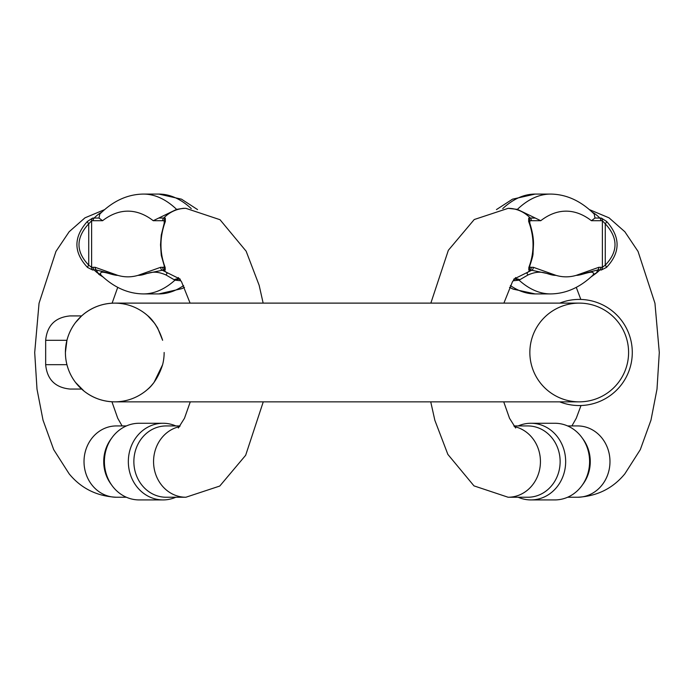 <?xml version="1.0" encoding="UTF-8"?>
<svg xmlns="http://www.w3.org/2000/svg" width="694" height="694" viewBox="0 0 694 694"><rect width="100%" height="100%" fill="white"/><g stroke="black" fill="none" stroke-linecap="round" stroke-linejoin="round"><path stroke-width="1.04" d="M103.042 276.984L98.8 274.338L96.171 269.949A3.661 3.314 -90 0 1 95.13 267.285L117.807 275.362C111.829 275.483 98.262 268.448 100.899 274.98L101.064 275.154C113.981 287.481 128.086 293.736 143.372 293.918A209.831 88.676 90 0 0 174.94 280.176L166.005 274.98C151.066 268.448 146.694 275.483 138.002 275.362L160.687 267.285A3.661 3.314 90 0 0 161.728 269.949L180.31 279.205M158.909 218.046L163.723 218.046A134.749 56.951 90 0 1 165.276 218.098L165.346 221.455A3.661 2.559 -159.2 0 0 164.391 222.496L164.2 220.753A132.086 55.824 -90 0 0 162.682 220.709L153.244 220.709L176.614 209.38L183.242 208.339L185.879 208.339L220.015 219.712L246.136 251.185L259.148 285.286L263.147 303.113M191.258 208.608A209.831 88.676 -90 0 0 158.839 194.077L143.372 194.077C127.54 194.285 113.001 200.965 99.771 214.108L98.999 218.046L102.573 220.709L93.135 220.709A132.086 55.824 -90 0 0 91.617 220.753L88.728 223.806C75.75 237.895 75.75 251.662 88.728 265.117L91.617 267.363A85.501 36.14 90 0 1 93.135 267.285L95.13 267.285M165.346 221.455C159.559 237.157 159.499 252.486 165.155 267.45L165.198 270.027A82.846 35.012 -90 0 0 163.723 269.949L138.002 275.362A192.767 81.467 -90 0 1 117.807 275.362L96.171 269.949L94.176 269.949A82.846 35.012 -90 0 0 92.701 270.027L87.548 267.45C73.443 252.451 73.382 237.122 87.366 221.455L92.623 218.098A3.661 3.314 86.3 0 0 91.617 220.753L91.617 267.363A3.661 3.314 -95.7 0 0 92.701 270.027M104.673 209.588L84.963 217.838L69.157 231.744L55.954 251.428L39.046 303.261L34.7 352.535L36.999 389.143L43.019 420.13L53.698 449.643L69.157 473.846C81.172 488.437 96.9 496.236 116.332 497.242A35.654 32.314 90 0 1 94.176 487.544A35.654 32.314 90 0 1 86.299 448.437A35.654 32.314 90 0 1 116.332 425.934L126.395 425.934M112.029 485.548L110.814 483.874A35.654 32.314 -90 0 1 103.727 461.588A35.654 32.314 -90 0 1 110.814 439.302L112.029 437.628A38.326 34.735 90 0 0 104.404 461.588A38.326 34.735 90 0 0 112.029 485.548A38.326 34.735 90 0 0 139.147 499.923L163.073 499.923A38.326 34.735 -90 0 1 128.338 461.588A38.326 34.735 -90 0 1 163.073 423.262A38.326 34.735 -90 0 1 175.816 425.934M179.599 426.61A35.654 32.314 90 0 0 154.823 451.742A35.654 32.314 90 0 0 163.723 487.544A35.654 32.314 90 0 0 185.879 497.242L166.178 497.242A35.654 32.314 -90 0 1 133.864 461.588A35.654 32.314 -90 0 1 166.178 425.934L180.119 425.934M175.816 497.242A38.326 34.735 -90 0 1 163.073 499.923M163.073 423.262L139.147 423.262A38.326 34.735 90 0 0 112.029 437.628M180.882 280.758L174.94 280.176A18.287 13.403 102.4 0 1 179.755 279.179M160.687 267.285L162.682 267.285A85.501 36.14 90 0 1 164.2 267.363L164.66 267.051M162.682 267.285A3.661 3.314 90 0 0 163.723 269.949A35.654 32.314 -90 0 0 167.185 273.08L166.005 274.98M179.599 278.971A35.654 32.314 -90 0 1 179.052 278.849A18.287 12.31 -74.2 0 0 174.116 279.725M100.899 274.98A18.287 11.885 -44.8 0 0 97.637 273.08A35.654 32.314 -90 0 1 94.176 269.949A3.661 3.314 -90 0 1 93.135 267.285M165.276 218.098A3.661 3.314 93.7 0 0 164.2 220.753L164.2 223.008M165.155 267.45A3.661 2.724 156 0 1 164.469 266.6L164.669 266.791M164.2 265.984L164.2 267.363A3.661 3.314 95.7 0 0 165.198 270.027M87.548 267.45A3.661 0.989 -50.7 0 1 88.728 265.117L88.728 223.806A3.661 0.928 46.3 0 1 87.366 221.455M81.614 389.056L75.516 382.42L84.148 391.199L81.614 389.056L70.042 389.056C55.234 387.608 47.105 379.479 45.665 364.68L66.945 364.68M153.912 382.585L151.145 385.881A49.369 49.369 0 0 0 154.033 382.429A49.369 49.369 0 0 1 145.419 391.199L146.894 389.985M154.042 382.411L162.622 364.68C156.141 385.066 145.02 391.138 147.943 389.056L147.692 389.282M154.641 323.352L147.943 315.917C145.029 313.844 156.159 319.925 162.622 340.294L157.625 327.95M151.153 385.873A49.369 49.369 0 0 1 145.419 391.199C136.397 398.183 126.187 401.731 114.779 401.852C103.371 401.731 93.161 398.183 84.148 391.199A49.369 49.369 0 0 1 84.148 313.775L81.614 315.917L84.148 313.775C93.161 306.791 103.371 303.235 114.779 303.113C126.187 303.235 136.397 306.791 145.419 313.775L146.894 314.989M75.525 322.545L81.614 315.917L70.042 315.917C55.234 317.358 47.105 325.486 45.665 340.294L45.665 364.68M45.665 340.294L66.945 340.294L65.41 352.474M81.094 316.395L79.775 317.661M78.422 319.093L75.655 322.38M157.564 327.846L154.719 323.465M148.473 388.571L149.791 387.313M114.779 401.852L579.221 401.852A49.369 49.369 0 0 1 529.852 352.483A49.369 49.369 0 0 1 579.221 303.113A49.369 49.369 0 0 1 628.591 352.483A49.369 49.369 0 0 1 579.221 401.852A49.369 49.369 0 0 0 628.591 352.483A49.369 49.369 0 0 0 579.221 303.113L114.779 303.113A49.369 49.369 0 0 0 65.41 352.483A49.369 49.369 0 0 0 114.779 401.852A49.369 49.369 0 0 1 65.41 352.483A49.369 49.369 0 0 1 114.779 303.113M164.148 352.483A49.369 49.369 0 0 1 162.622 364.68A49.369 49.369 0 0 0 164.148 352.483M145.419 313.775A49.369 49.369 0 0 1 151.136 319.084A49.369 49.369 0 0 1 151.153 319.101A49.369 49.369 0 0 1 154.033 322.545A49.369 49.369 0 0 0 151.153 319.101A49.369 49.369 0 0 0 151.136 319.084A49.369 49.369 0 0 0 145.419 313.775M559.746 303.113A53.074 53.074 0 0 1 631.358 342.576A53.074 53.074 0 0 1 559.746 401.852M513.69 279.205L532.272 269.949A3.661 3.314 -90 0 0 533.313 267.285L555.998 275.362C547.297 275.483 542.934 268.448 527.995 274.98L519.06 280.176L513.118 280.758M510.376 285.555A209.831 88.676 90 0 0 535.161 293.918L550.628 293.918C565.914 293.736 580.019 287.481 592.936 275.154L593.101 274.98C595.738 268.448 582.171 275.483 576.194 275.362L598.87 267.285A3.661 3.314 90 0 1 597.829 269.949L596.363 273.08L590.958 276.984M598.87 267.285L600.865 267.285A85.501 36.14 -90 0 1 602.383 267.363L605.272 265.117C618.25 251.662 618.25 237.895 605.272 223.806L602.383 220.753A132.086 55.824 90 0 0 600.865 220.709L591.427 220.709L595.001 218.046L594.229 214.108C580.999 200.965 566.46 194.285 550.628 194.077A209.831 88.676 -90 0 0 517.386 209.38L540.756 220.709L531.318 220.709A132.086 55.824 90 0 0 529.8 220.753L529.609 222.496A3.661 2.559 -20.8 0 0 528.654 221.455L528.724 218.098A3.661 3.314 86.3 0 1 529.8 220.753L529.8 223.008M517.386 209.38L508.121 208.339A35.654 32.314 -90 0 1 530.277 218.046L535.091 218.046M595.001 218.046L599.824 218.046A134.749 56.951 -90 0 1 601.377 218.098L606.634 221.455C620.618 237.157 620.557 252.486 606.452 267.45L601.299 270.027A82.846 35.012 90 0 0 599.824 269.949L597.829 269.949L576.194 275.362A192.767 81.467 90 0 1 555.998 275.362L530.277 269.949A82.846 35.012 90 0 0 528.802 270.027L528.845 267.45C534.501 252.451 534.441 237.122 528.654 221.455M513.881 425.934L527.822 425.934A35.654 32.314 -90 0 1 560.136 461.588A35.654 32.314 -90 0 1 527.822 497.242L508.121 497.242L473.985 485.878L447.864 454.397L434.852 420.295L430.74 401.852M530.927 499.923L554.853 499.923A38.326 34.735 -90 0 0 581.971 485.548L583.186 483.874A35.654 32.314 -90 0 0 590.273 461.588A35.654 32.314 -90 0 0 583.186 439.302L581.971 437.628A38.326 34.735 -90 0 0 554.853 423.262L530.927 423.262A38.326 34.735 90 0 1 565.662 461.588A38.326 34.735 90 0 1 530.927 499.923A38.326 34.735 90 0 1 518.184 497.242M567.605 425.934L577.668 425.934A35.654 32.314 90 0 1 607.701 448.437A35.654 32.314 90 0 1 599.824 487.544A35.654 32.314 90 0 1 577.668 497.242C597.1 496.236 612.828 488.437 624.843 473.846L640.302 449.643L650.981 420.13L657.001 389.143L659.3 352.535L654.954 303.261L638.046 251.428L624.843 231.744L609.037 217.838L589.327 209.588M581.971 485.548A38.326 34.735 -90 0 0 589.596 461.588A38.326 34.735 -90 0 0 581.971 437.628M518.184 425.934A38.326 34.735 90 0 1 530.927 423.262M529.34 267.051L529.8 267.363A85.501 36.14 -90 0 1 531.318 267.285L533.313 267.285M600.865 267.285A3.661 3.314 90 0 1 599.824 269.949A35.654 32.314 -90 0 1 596.363 273.08A18.287 11.885 44.8 0 0 593.101 274.98M527.995 274.98L526.815 273.08A35.654 32.314 -90 0 0 530.277 269.949A3.661 3.314 -90 0 0 531.318 267.285M519.884 279.725A18.287 12.31 74.2 0 0 514.948 278.849A35.654 32.314 -90 0 1 514.401 278.971M550.628 293.918A209.831 88.676 -90 0 1 519.06 280.176A18.287 13.403 77.6 0 0 514.245 279.179M601.377 218.098A3.661 3.314 93.7 0 1 602.383 220.753L602.383 267.363A3.661 3.314 95.7 0 1 601.299 270.027M606.634 221.455A3.661 0.928 133.7 0 1 605.272 223.806L605.272 265.117A3.661 0.989 -129.3 0 1 606.452 267.45M528.802 270.027A3.661 3.314 -95.7 0 0 529.8 267.363L529.8 265.984M528.845 267.45A3.661 2.724 24 0 0 529.531 266.6C532.072 259.192 533.235 254.689 533.035 253.076L533.469 244.843C533.712 238.831 532.428 231.38 529.609 222.505M162.682 220.709A3.661 3.314 90 0 1 163.723 218.046A35.654 32.314 -90 0 1 185.879 208.339M92.623 218.098A134.749 56.951 90 0 1 94.176 218.046A35.654 32.314 -90 0 1 101.801 212.156M93.135 220.709A3.661 3.314 -90 0 1 94.176 218.046L98.999 218.046M153.244 220.709A192.767 81.467 -90 0 0 102.573 220.709M184.491 287.351L181.958 288.609L158.839 293.918A209.831 88.676 -90 0 0 183.624 285.555M143.372 194.077A209.831 88.676 90 0 1 176.614 209.38M84.148 391.199A49.369 49.369 0 0 1 84.148 313.775M600.865 220.709A3.661 3.314 90 0 0 599.824 218.046A35.654 32.314 -90 0 0 592.199 212.156M514.401 426.61A35.654 32.314 90 0 1 539.177 451.742A35.654 32.314 90 0 1 530.277 487.544A35.654 32.314 90 0 1 508.121 497.242M528.724 218.098A134.749 56.951 -90 0 1 530.277 218.046A3.661 3.314 -90 0 1 531.318 220.709M591.427 220.709A192.767 81.467 90 0 0 540.756 220.709M550.628 194.077L535.161 194.077A209.831 88.676 90 0 0 502.742 208.608M178.332 428.016L184.483 418.265L190.269 401.852M190.095 303.113L181.568 281.833L178.332 277.565M263.26 401.852L245.659 455.281L219.764 486.052L185.879 497.242M122.101 425.934L117.737 418.265L111.934 401.774M112.098 303.191L117.728 287.351M116.332 497.242L126.395 497.242M158.839 293.918L143.372 293.918M158.839 194.077L181.507 199.178L197.547 209.588M164.391 222.505L161.26 235.11L160.531 244.8L161.277 255.392L164.469 266.6M571.899 425.934L576.263 418.265L581.008 405.53M580.817 299.435L576.272 287.351M515.668 428.016L509.517 418.265L503.731 401.852M503.905 303.113L512.432 281.833L515.668 277.565M430.853 303.113L448.341 250.3L474.236 219.53L508.121 208.339M567.605 497.242L577.668 497.242M535.161 293.918L513.222 289.146L509.509 287.351M535.161 194.077L512.493 199.178L496.453 209.588"/></g></svg>

